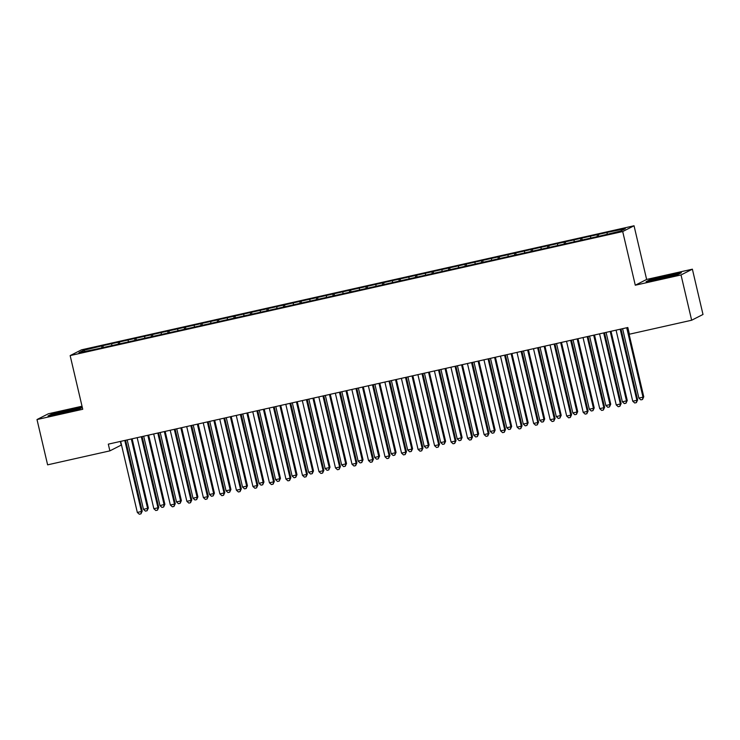 <?xml version="1.0" encoding="UTF-8"?>
<svg xmlns="http://www.w3.org/2000/svg" width="740" height="740" viewBox="0 0 740 740"><rect width="100%" height="100%" fill="white"/><g stroke="black" fill="none" stroke-linecap="round" stroke-linejoin="round"><path stroke-width="1.11" d="M120.37 441.447L121.221 445.101L109.881 450.864L47.619 464.84L37 419.543L82.741 409.276L70.152 355.598L81.502 349.835L634.041 225.774L622.701 231.537L70.152 355.598M82.029 406.223L48.35 413.78L37 419.543M646.63 279.452L635.29 285.214L681.031 274.947L692.381 269.184L646.63 279.452L634.041 225.774M692.381 269.184L703 314.472L691.65 320.235L681.031 274.947M84.887 351.343L83.639 350.288L78.912 352.693L95.987 349.16L601.305 235.709L620.564 231.074L625.282 228.679L608.206 232.203L102.888 345.663L103.323 347.513M83.639 350.288L102.888 345.663M691.65 320.235L629.398 334.212L627.825 327.506L108.308 444.148L109.881 450.864M111.712 343.989L111.768 345.312M118.317 342.5L118.391 344.137M128.224 340.28L128.288 341.603M134.828 338.8L134.902 340.428M144.735 336.571L144.799 337.893M151.339 335.091L151.422 336.719M161.246 332.861L161.311 334.184M167.851 331.381L167.934 333.009M177.767 329.152L177.822 330.484M184.371 327.672L184.445 329.3M194.278 325.452L194.343 326.775M200.882 323.963L200.956 325.591M210.789 321.743L210.854 323.065M217.394 320.254L217.477 321.891M227.3 318.034L227.365 319.356M233.905 316.554L233.988 318.182M243.821 314.324L243.876 315.647M250.425 312.844L250.499 314.472M260.332 310.615L260.397 311.938M266.937 309.135L267.011 310.763M276.843 306.906L276.908 308.238M283.448 305.426L283.531 307.054M293.354 303.206L293.419 304.529M299.968 301.716L300.042 303.345M309.875 299.496L309.93 300.819M316.48 298.007L316.554 299.644M326.386 295.787L326.451 297.11M332.991 294.307L333.065 295.935M342.897 292.078L342.962 293.401M349.502 290.598L349.585 292.226M359.409 288.369L359.474 289.692M366.022 286.889L366.096 288.517M375.929 284.66L375.985 285.992M382.534 283.18L382.608 284.808M392.44 280.96L392.505 282.282M399.045 279.47L399.119 281.098M408.952 277.25L409.017 278.573M415.556 275.761L415.639 277.398M425.463 273.541L425.528 274.864M432.077 272.061L432.151 273.689M441.983 269.832L442.039 271.154M448.588 268.352L448.662 269.98M458.495 266.123L458.56 267.445M465.099 264.643L465.173 266.271M475.006 262.413L475.071 263.745M481.611 260.933L481.694 262.561M491.517 258.713L491.582 260.036M498.131 257.224L498.205 258.852M508.038 255.004L508.102 256.327M514.642 253.515L514.716 255.152M524.549 251.295L524.614 252.618M531.154 249.815L531.227 251.443M541.06 247.586L541.125 248.908M547.665 246.106L547.748 247.733M557.581 243.876L557.636 245.199M564.185 242.396L564.259 244.024M574.092 240.167L574.157 241.499M580.697 238.687L580.771 240.315M590.603 236.467L590.668 237.79M597.208 234.978L597.282 236.606M607.115 232.758L607.179 234.081M635.29 285.214L622.701 231.537M101.796 346.209L101.88 347.846M646.103 281.663L660.33 278.952L677.979 274.503L681.392 272.773L667.166 275.483L649.526 279.923L646.103 281.663M82.27 407.259L51.402 414.224L47.98 415.954L62.206 413.244L79.855 408.804L82.334 407.536M598.299 234.423L598.734 236.282M581.788 238.132L582.223 239.991M565.268 241.841L565.702 243.701M548.756 245.55L549.191 247.41M532.245 249.26L532.68 251.119M515.734 252.969L516.168 254.828M499.213 256.678L499.648 258.528M482.702 260.378L483.137 262.238M466.191 264.088L466.625 265.947M449.67 267.797L450.114 269.656M433.159 271.506L433.594 273.365M416.648 275.215L417.082 277.075M400.137 278.925L400.571 280.775M383.616 282.625L384.06 284.484M367.105 286.334L367.539 288.193M350.594 290.043L351.028 291.902M334.082 293.752L334.517 295.611M317.562 297.462L318.006 299.321M301.05 301.171L301.485 303.021M284.539 304.871L284.974 306.73M268.028 308.58L268.463 310.439M251.507 312.289L251.952 314.149M234.996 315.999L235.431 317.858M218.485 319.708L218.92 321.567M201.974 323.417L202.409 325.267M185.453 327.117L185.888 328.976M168.942 330.826L169.377 332.686M152.431 334.536L152.865 336.395M135.919 338.245L136.354 340.104M119.399 341.954L119.834 343.813M649.627 280.386L649.526 279.923M620.222 329.217A1.721 1.693 -116.9 0 0 620.259 329.494L636.863 400.285L632.737 401.21L616.133 330.419A1.721 1.693 -116.9 0 0 616.05 330.151M621.017 329.032A1.721 1.693 -116.9 0 0 621.027 329.106L637.63 399.896L636.863 400.285L636.372 402.625L634.716 402.995L632.737 401.21M637.63 399.896L636.372 402.625M622.59 328.68L638.87 398.092L642.995 397.167L643.763 396.779L627.529 327.57M643.763 396.779L642.505 399.507L642.995 397.167L626.715 327.755M642.505 399.507L640.849 399.878L638.87 398.092M603.701 332.926A1.721 1.693 -116.9 0 0 603.748 333.204L620.351 403.994L616.226 404.919L599.622 334.129A1.721 1.693 -116.9 0 0 599.529 333.86M604.497 332.741A1.721 1.693 -116.9 0 0 604.515 332.815L621.119 403.605L620.351 403.994L619.852 406.334L618.205 406.704L616.226 404.919M621.119 403.605L619.852 406.334M587.19 336.626A1.721 1.693 -116.9 0 0 587.236 336.904L603.84 407.703L599.705 408.628L583.101 337.838A1.721 1.693 -116.9 0 0 583.018 337.57M587.986 336.45A1.721 1.693 -116.9 0 0 588.004 336.515L604.608 407.315L603.84 407.703L603.341 410.043L601.694 410.413L599.705 408.628M604.608 407.315L603.341 410.043M606.079 332.389L622.359 401.802L626.484 400.877L627.252 400.488L611.018 331.279M627.252 400.488L625.985 403.217L626.484 400.877L610.204 331.464M625.985 403.217L624.338 403.587L622.359 401.802M589.558 336.099L605.838 405.511L609.973 404.586L610.74 404.197L594.507 334.989M610.74 404.197L609.473 406.926L609.973 404.586L593.693 335.174M609.473 406.926L607.827 407.296L605.838 405.511M671.902 276.039A11.211 0.536 -13.2 0 0 674.713 275.049A11.211 0.536 -13.2 0 0 674.121 274.956A11.211 0.536 -13.2 0 0 661.477 277.565A11.211 0.536 -13.2 0 0 652.957 280.146A11.211 0.536 -13.2 0 0 653.54 280.146A11.211 0.536 -13.2 0 0 662.18 278.49M647.731 281.357L650.044 280.183L667.138 275.872L680.18 273.384M73.778 410.33A11.211 0.536 -13.2 0 0 76.59 409.34A11.211 0.536 -13.2 0 0 75.998 409.257A11.211 0.536 -13.2 0 0 63.353 411.856A11.211 0.536 -13.2 0 0 54.834 414.446A11.211 0.536 -13.2 0 0 55.417 414.437A11.211 0.536 -13.2 0 0 64.056 412.781M49.608 415.649L51.92 414.474L69.014 410.164L82.057 407.685M570.679 340.335A1.721 1.693 -116.9 0 0 570.725 340.613L587.329 411.403L583.194 412.337L566.59 341.547A1.721 1.693 -116.9 0 0 566.507 341.269M571.474 340.16A1.721 1.693 -116.9 0 0 571.484 340.224L588.087 411.014L587.329 411.403L586.829 413.753L585.173 414.123L583.194 412.337M588.087 411.014L586.829 413.753M554.168 344.045A1.721 1.693 -116.9 0 0 554.205 344.322L570.808 415.112L566.683 416.046L550.079 345.247A1.721 1.693 -116.9 0 0 549.996 344.979M554.963 343.869A1.721 1.693 -116.9 0 0 554.972 343.934L571.576 414.724L570.808 415.112L570.318 417.453L568.662 417.832L566.683 416.046M571.576 414.724L570.318 417.453M573.047 339.808L589.327 409.22L593.462 408.295L594.22 407.907L577.995 338.698M594.22 407.907L592.962 410.635L593.462 408.295L577.172 338.874M592.962 410.635L591.306 411.005L589.327 409.22M556.535 343.517L572.816 412.929L576.941 412.004L577.709 411.607L561.475 342.407M577.709 411.607L576.451 414.345L576.941 412.004L560.661 342.583M576.451 414.345L574.795 414.714L572.816 412.929M537.647 347.754A1.721 1.693 -116.9 0 0 537.693 348.031L554.297 418.822L550.172 419.746L533.568 348.956A1.721 1.693 -116.9 0 0 533.475 348.688M538.442 347.578A1.721 1.693 -116.9 0 0 538.461 347.643L555.065 418.433L554.297 418.822L553.798 421.162L552.151 421.532L550.172 419.746M555.065 418.433L553.798 421.162M540.024 347.217L556.304 416.639L561.198 415.316L544.964 346.107M561.198 415.316L559.93 418.054L560.43 415.704L544.15 346.292M559.93 418.054L558.284 418.424L556.304 416.639M521.136 351.463A1.721 1.693 -116.9 0 0 521.182 351.74L537.786 422.531L533.651 423.456L517.047 352.666A1.721 1.693 -116.9 0 0 516.964 352.397M521.931 351.278A1.721 1.693 -116.9 0 0 521.95 351.352L538.554 422.142L537.786 422.531L537.286 424.871L535.64 425.241L533.651 423.456M538.554 422.142L537.286 424.871M523.504 350.927L539.784 420.339L543.918 419.414L544.686 419.025L528.452 349.817M544.686 419.025L543.419 421.754L543.918 419.414L527.639 350.002M543.419 421.754L541.773 422.124L539.784 420.339M504.625 355.172A1.721 1.693 -116.9 0 0 504.662 355.45L521.274 426.24L517.14 427.165L500.536 356.375A1.721 1.693 -116.9 0 0 500.453 356.107M505.42 354.987A1.721 1.693 -116.9 0 0 505.429 355.061L522.033 425.852L521.274 426.24L520.775 428.58L519.119 428.95L517.14 427.165M522.033 425.852L520.775 428.58M506.993 354.636L523.273 424.048L527.407 423.123L528.166 422.734L511.941 353.526M528.166 422.734L526.908 425.463L527.407 423.123L511.118 353.711M526.908 425.463L525.252 425.833L523.273 424.048M488.113 358.872A1.721 1.693 -116.9 0 0 488.15 359.15L504.754 429.949L500.629 430.874L484.025 360.084A1.721 1.693 -116.9 0 0 483.941 359.816M488.909 358.697A1.721 1.693 -116.9 0 0 488.918 358.761L505.522 429.561L504.754 429.949L504.264 432.289L502.608 432.66L500.629 430.874M505.522 429.561L504.264 432.289M490.481 358.345L506.761 427.757L510.887 426.832L511.654 426.444L495.421 357.235M511.654 426.444L510.397 429.172L510.887 426.832L494.607 357.42M510.397 429.172L508.741 429.542L506.761 427.757M471.593 362.582A1.721 1.693 -116.9 0 0 471.639 362.859L488.243 433.649L484.117 434.584L467.514 363.793A1.721 1.693 -116.9 0 0 467.421 363.516M472.388 362.406A1.721 1.693 -116.9 0 0 472.407 362.471L489.01 433.261L488.243 433.649L487.743 435.999L486.097 436.369L484.117 434.584M489.01 433.261L487.743 435.999M473.97 362.054L490.25 431.466L494.376 430.541L495.143 430.153L478.91 360.944M495.143 430.153L493.876 432.882L494.376 430.541L478.096 361.12M493.876 432.882L492.23 433.252L490.25 431.466M455.082 366.291A1.721 1.693 -116.9 0 0 455.128 366.568L471.732 437.358L467.597 438.293L450.993 367.493A1.721 1.693 -116.9 0 0 450.91 367.225M455.877 366.115A1.721 1.693 -116.9 0 0 455.896 366.18L472.499 436.97L471.732 437.358L471.232 439.699L469.576 440.078L467.597 438.293M472.499 436.97L471.232 439.699M457.45 365.764L473.73 435.175L477.864 434.25L478.632 433.853L462.398 364.654M478.632 433.853L477.365 436.591L477.864 434.25L461.584 364.829M477.365 436.591L475.709 436.961L473.73 435.175M438.57 370A1.721 1.693 -116.9 0 0 438.607 370.278L455.22 441.068L451.086 441.993L434.482 371.203A1.721 1.693 -116.9 0 0 434.399 370.934M439.366 369.824A1.721 1.693 -116.9 0 0 439.375 369.889L455.979 440.679L455.22 441.068L454.721 443.408L453.065 443.778L451.086 441.993M455.979 440.679L454.721 443.408M440.938 369.464L457.218 438.885L462.112 437.562L445.878 368.354M462.112 437.562L460.854 440.3L461.344 437.95L445.064 368.539M460.854 440.3L459.198 440.67L457.218 438.885M422.059 373.709A1.721 1.693 -116.9 0 0 422.096 373.987L438.7 444.777L434.574 445.702L417.971 374.912A1.721 1.693 -116.9 0 0 417.887 374.644M422.855 373.524A1.721 1.693 -116.9 0 0 422.864 373.598L439.468 444.389L438.7 444.777L438.21 447.117L436.554 447.487L434.574 445.702M439.468 444.389L438.21 447.117M424.427 373.173L440.707 442.585L444.832 441.66L445.6 441.271L429.367 372.063M445.6 441.271L444.333 444L444.832 441.66L428.553 372.248M444.333 444L442.687 444.37L440.707 442.585M405.539 377.418A1.721 1.693 -116.9 0 0 405.585 377.696L422.189 448.486L418.063 449.411L401.459 378.621A1.721 1.693 -116.9 0 0 401.367 378.353M406.334 377.233A1.721 1.693 -116.9 0 0 406.353 377.308L422.956 448.098L422.189 448.486L421.689 450.827L420.043 451.197L418.063 449.411M422.956 448.098L421.689 450.827M407.916 376.882L424.196 446.294L428.321 445.369L429.089 444.981L412.855 375.772M429.089 444.981L427.822 447.709L428.321 445.369L412.041 375.957M427.822 447.709L426.175 448.079L424.196 446.294M389.027 381.118A1.721 1.693 -116.9 0 0 389.074 381.396L405.677 452.196L401.543 453.121L384.939 382.33A1.721 1.693 -116.9 0 0 384.856 382.062M389.823 380.943A1.721 1.693 -116.9 0 0 389.841 381.007L406.445 451.807L405.677 452.196L405.178 454.536L403.522 454.906L401.543 453.121M406.445 451.807L405.178 454.536M391.395 380.591L407.675 450.003L411.81 449.078L412.578 448.69L396.344 379.481M412.578 448.69L411.311 451.418L411.81 449.078L395.53 379.666M411.311 451.418L409.655 451.789L407.675 450.003M372.516 384.828A1.721 1.693 -116.9 0 0 372.553 385.105L389.157 455.896L385.031 456.83L368.428 386.039A1.721 1.693 -116.9 0 0 368.344 385.762M373.312 384.652A1.721 1.693 -116.9 0 0 373.321 384.717L389.925 455.507L389.157 455.896L388.667 458.245L387.011 458.615L385.031 456.83M389.925 455.507L388.667 458.245M374.884 384.3L391.164 453.713L395.289 452.788L396.057 452.399L379.824 383.19M396.057 452.399L394.799 455.128L395.289 452.788L379.01 383.366M394.799 455.128L393.144 455.498L391.164 453.713M356.005 388.537A1.721 1.693 -116.9 0 0 356.042 388.815L372.646 459.605L368.52 460.539L351.916 389.74A1.721 1.693 -116.9 0 0 351.833 389.471M356.791 388.361A1.721 1.693 -116.9 0 0 356.81 388.426L373.413 459.216L372.646 459.605L372.146 461.954L370.5 462.324L368.52 460.539M373.413 459.216L372.146 461.954M358.373 388.01L374.653 457.422L378.778 456.497L379.546 456.099L363.312 386.9M379.546 456.099L378.279 458.837L378.778 456.497L362.498 387.075M378.279 458.837L376.632 459.207L374.653 457.422M339.484 392.246A1.721 1.693 -116.9 0 0 339.531 392.524L356.134 463.314L352.009 464.239L335.405 393.449A1.721 1.693 -116.9 0 0 335.312 393.18M340.28 392.071A1.721 1.693 -116.9 0 0 340.298 392.135L356.902 462.925L356.134 463.314L355.635 465.654L353.988 466.024L352.009 464.239M356.902 462.925L355.635 465.654M341.861 391.71L358.142 461.131L363.035 459.808L346.801 390.6M363.035 459.808L361.768 462.546L362.267 460.197L345.987 390.785M361.768 462.546L360.121 462.916L358.142 461.131M322.973 395.956A1.721 1.693 -116.9 0 0 323.019 396.233L339.623 467.023L335.488 467.948L318.885 397.158A1.721 1.693 -116.9 0 0 318.801 396.89M323.769 395.771A1.721 1.693 -116.9 0 0 323.787 395.845L340.391 466.635L339.623 467.023L339.124 469.364L337.468 469.733L335.488 467.948M340.391 466.635L339.124 469.364M325.341 395.419L341.621 464.831L345.756 463.906L346.524 463.518L330.29 394.309M346.524 463.518L345.256 466.246L345.756 463.906L329.476 394.494M345.256 466.246L343.601 466.616L341.621 464.831M306.462 399.665A1.721 1.693 -116.9 0 0 306.499 399.942L323.103 470.733L318.977 471.658L302.373 400.867A1.721 1.693 -116.9 0 0 302.29 400.599M307.257 399.48A1.721 1.693 -116.9 0 0 307.267 399.554L323.87 470.344L323.103 470.733L322.612 473.073L320.957 473.443L318.977 471.658M323.87 470.344L322.612 473.073M308.83 399.128L325.11 468.54L329.235 467.615L330.003 467.227L313.769 398.018M330.003 467.227L328.745 469.956L329.235 467.615L312.955 398.203M328.745 469.956L327.089 470.325L325.11 468.54M289.95 403.365A1.721 1.693 -116.9 0 0 289.988 403.651L306.591 474.442L302.466 475.367L285.862 404.577A1.721 1.693 -116.9 0 0 285.779 404.308M290.737 403.189A1.721 1.693 -116.9 0 0 290.755 403.254L307.359 474.053L306.591 474.442L306.092 476.782L304.445 477.152L302.466 475.367M307.359 474.053L306.092 476.782M292.318 402.838L308.599 472.25L312.724 471.325L313.492 470.936L297.258 401.728M313.492 470.936L312.225 473.665L312.724 471.325L296.444 401.913M312.225 473.665L310.578 474.035L308.599 472.25M273.43 407.074A1.721 1.693 -116.9 0 0 273.476 407.351L290.08 478.142L285.954 479.076L269.351 408.286A1.721 1.693 -116.9 0 0 269.258 408.008M274.226 406.898A1.721 1.693 -116.9 0 0 274.244 406.963L290.848 477.753L290.08 478.142L289.581 480.491L287.934 480.861L285.954 479.076M290.848 477.753L289.581 480.491M275.807 406.547L292.087 475.959L296.213 475.034L296.981 474.645L280.747 405.437M296.981 474.645L295.713 477.374L296.213 475.034L279.933 405.613M295.713 477.374L294.067 477.744L292.087 475.959M256.919 410.783A1.721 1.693 -116.9 0 0 256.965 411.061L273.569 481.851L269.434 482.785L252.83 411.986A1.721 1.693 -116.9 0 0 252.747 411.718M257.714 410.608A1.721 1.693 -116.9 0 0 257.733 410.672L274.337 481.463L273.569 481.851L273.069 484.201L271.414 484.571L269.434 482.785M274.337 481.463L273.069 484.201M259.287 410.256L275.567 479.668L279.702 478.743L280.469 478.345L264.236 409.146M280.469 478.345L279.202 481.083L279.702 478.743L263.421 409.322M279.202 481.083L277.546 481.453L275.567 479.668M240.407 414.493A1.721 1.693 -116.9 0 0 240.445 414.77L257.048 485.56L252.923 486.485L236.319 415.695A1.721 1.693 -116.9 0 0 236.236 415.427M241.203 414.317A1.721 1.693 -116.9 0 0 241.212 414.382L257.816 485.172L257.048 485.56L256.558 487.901L254.902 488.271L252.923 486.485M257.816 485.172L256.558 487.901M242.775 413.956L259.055 483.377L263.949 482.055L247.715 412.846M263.949 482.055L262.691 484.793L263.181 482.443L246.901 413.031M262.691 484.793L261.035 485.163L259.055 483.377M223.896 418.202A1.721 1.693 -116.9 0 0 223.933 418.479L240.537 489.27L236.412 490.195L219.808 419.404A1.721 1.693 -116.9 0 0 219.715 419.136M224.683 418.017A1.721 1.693 -116.9 0 0 224.701 418.091L241.305 488.881L240.537 489.27L240.038 491.61L238.391 491.98L236.412 490.195M241.305 488.881L240.038 491.61M226.264 417.665L242.544 487.077L246.67 486.152L247.438 485.764L231.204 416.555M247.438 485.764L246.17 488.493L246.67 486.152L230.39 416.74M246.17 488.493L244.524 488.863L242.544 487.077M207.376 421.911A1.721 1.693 -116.9 0 0 207.422 422.189L224.026 492.979L219.9 493.904L203.297 423.114A1.721 1.693 -116.9 0 0 203.204 422.845M208.171 421.726A1.721 1.693 -116.9 0 0 208.19 421.8L224.794 492.59L224.026 492.979L223.526 495.319L221.88 495.689L219.9 493.904M224.794 492.59L223.526 495.319M209.744 421.375L226.033 490.787L230.159 489.862L230.926 489.473L214.692 420.264M230.926 489.473L229.659 492.202L230.159 489.862L213.879 420.45M229.659 492.202L228.013 492.572L226.033 490.787M190.865 425.611A1.721 1.693 -116.9 0 0 190.911 425.898L207.515 496.688L203.38 497.613L186.776 426.823A1.721 1.693 -116.9 0 0 186.693 426.555M191.66 425.435A1.721 1.693 -116.9 0 0 191.669 425.5L208.282 496.299L207.515 496.688L207.015 499.028L205.359 499.398L203.38 497.613M208.282 496.299L207.015 499.028M193.233 425.084L209.513 494.496L213.647 493.571L214.415 493.182L198.181 423.974M214.415 493.182L213.148 495.911L213.647 493.571L197.367 424.159M213.148 495.911L211.492 496.281L209.513 494.496M174.353 429.32A1.721 1.693 -116.9 0 0 174.39 429.598L190.994 500.397L186.869 501.322L170.265 430.532A1.721 1.693 -116.9 0 0 170.181 430.264M175.149 429.144A1.721 1.693 -116.9 0 0 175.158 429.209L191.762 500L190.994 500.397L190.504 502.738L188.848 503.108L186.869 501.322M191.762 500L190.504 502.738M176.721 428.793L193.001 498.205L197.127 497.28L197.894 496.891L181.661 427.683M197.894 496.891L196.637 499.62L197.127 497.28L180.847 427.868M196.637 499.62L194.981 499.99L193.001 498.205M157.842 433.029A1.721 1.693 -116.9 0 0 157.879 433.307L174.483 504.097L170.357 505.032L153.754 434.232A1.721 1.693 -116.9 0 0 153.661 433.964M158.628 432.854A1.721 1.693 -116.9 0 0 158.647 432.918L175.251 503.709L174.483 504.097L173.983 506.447L172.337 506.817L170.357 505.032M175.251 503.709L173.983 506.447M160.21 432.502L176.49 501.914L180.615 500.989L181.383 500.591L165.149 431.392M181.383 500.591L180.116 503.329L180.615 500.989L164.335 431.568M180.116 503.329L178.47 503.7L176.49 501.914M141.322 436.739A1.721 1.693 -116.9 0 0 141.368 437.016L157.972 507.807L153.846 508.732L137.242 437.941A1.721 1.693 -116.9 0 0 137.15 437.673M142.117 436.563A1.721 1.693 -116.9 0 0 142.136 436.628L158.739 507.418L157.972 507.807L157.472 510.147L155.826 510.517L153.846 508.732M158.739 507.418L157.472 510.147M143.69 436.202L159.979 505.624L164.872 504.301L148.638 435.092M164.872 504.301L163.605 507.039L164.104 504.689L147.824 435.277M163.605 507.039L161.958 507.409L159.979 505.624M124.81 440.448A1.721 1.693 -116.9 0 0 124.856 440.726L141.46 511.516L137.326 512.441L120.722 441.651A1.721 1.693 -116.9 0 0 120.638 441.382M125.606 440.263A1.721 1.693 -116.9 0 0 125.615 440.337L142.219 511.127L141.46 511.516L140.961 513.856L139.305 514.226L137.326 512.441M142.219 511.127L140.961 513.856M127.178 439.911L143.458 509.324L147.593 508.399L148.352 508.01L132.127 438.802M148.352 508.01L147.094 510.739L147.593 508.399L131.313 438.986M147.094 510.739L145.438 511.118L143.458 509.324M620.259 329.494L621.027 329.106M603.748 333.204L604.515 332.815M587.236 336.904L588.004 336.515M570.725 340.613L571.484 340.224M554.205 344.322L554.972 343.934M537.693 348.031L538.461 347.643M521.182 351.74L521.95 351.352M504.662 355.45L505.429 355.061M488.15 359.15L488.918 358.761M471.639 362.859L472.407 362.471M455.128 366.568L455.896 366.18M438.607 370.278L439.375 369.889M422.096 373.987L422.864 373.598M405.585 377.696L406.353 377.308M389.074 381.396L389.841 381.007M372.553 385.105L373.321 384.717M356.042 388.815L356.81 388.426M339.531 392.524L340.298 392.135M323.019 396.233L323.787 395.845M306.499 399.942L307.267 399.554M289.988 403.651L290.755 403.254M273.476 407.351L274.244 406.963M256.965 411.061L257.733 410.672M240.445 414.77L241.212 414.382M223.933 418.479L224.701 418.091M207.422 422.189L208.19 421.8M190.911 425.898L191.669 425.5M174.39 429.598L175.158 429.209M157.879 433.307L158.647 432.918M141.368 437.016L142.136 436.628M124.856 440.726L125.615 440.337"/></g></svg>
